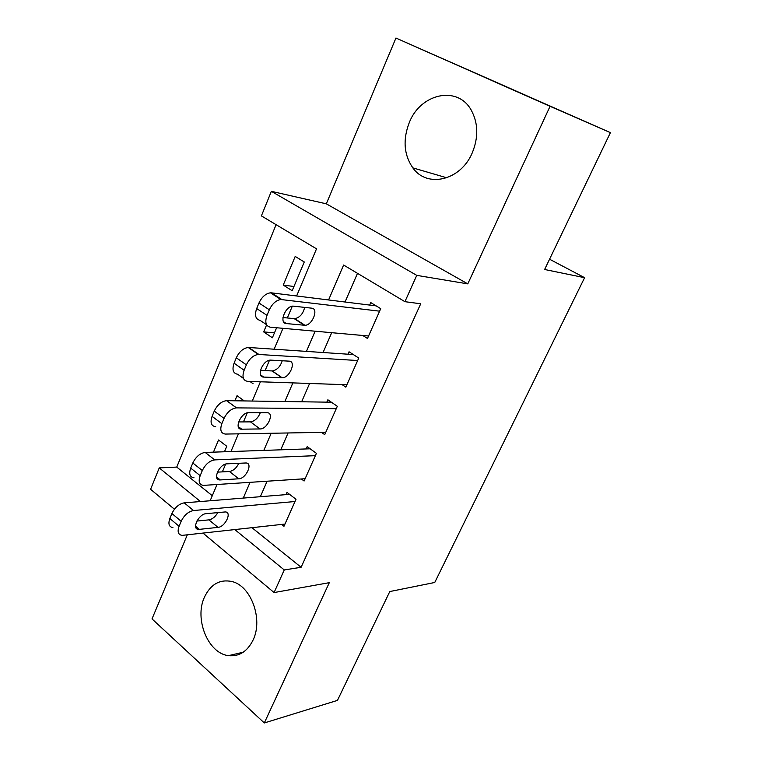 <?xml version="1.0" encoding="UTF-8"?>
<svg xmlns="http://www.w3.org/2000/svg" width="761" height="761" viewBox="0 0 761 761"><rect width="100%" height="100%" fill="white"/><g stroke="black" fill="none" stroke-linecap="round" stroke-linejoin="round"><path stroke-width="1.14" d="M409.37 122.35C402.693 139.539 403.853 154.711 412.833 167.867C426.959 188.233 460.472 180.776 472.153 153.085C478.621 137.399 478.279 123.025 471.126 109.945C457.332 85.165 420.567 93.603 409.37 122.35M204.443 597.176C194.15 618.902 208.029 653.48 228.509 655.64C239.182 656.743 247.392 651.511 253.118 639.953C263.382 619.035 250.854 585.551 231.753 581.49C219.701 579.092 210.597 584.324 204.443 597.176M296.619 295.981L316.519 248.837L261.404 215.896L271.354 191.334L416.752 275.368L404.919 301.679L343.62 265.037L328.581 299.958M326.317 203.824L467.777 283.872L550.06 106.321L610.408 132.642L395.939 38.05L326.317 203.824L271.354 191.334M187.292 534.888L152.01 618.912L264.314 722.95L329.313 582.669L274.084 592.562L203.035 533.147M174.431 509.223L150.592 489.285L159.258 467.901L200.457 501.547M276.091 224.676L176.752 467.083L159.258 467.901M550.06 106.321L395.939 38.05M610.408 132.642L544.619 269.499L584.6 277.689L434.75 582.479L389.784 591.554L337.456 700.396L264.314 722.95M362.769 335.477L367.477 338.464L380.719 308.671L370.759 302.583L369.665 305.075M342.012 384.571L345.836 387.149L358.754 358.079L349.052 351.782L347.977 354.207M321.523 432.381L324.719 434.655L337.323 406.288L327.867 399.782L326.821 402.15M301.375 478.973L304.105 481.019L316.414 453.337L307.187 446.631L306.169 448.942M224.457 451.768L226.759 446.279L218.531 439.991L213.451 452.148M244.271 400.933L237.042 395.672L234.911 400.79M274.474 332.823L263.677 331.91L266.635 324.833M176.752 467.083L212.29 495.725M253.071 383.715L249.855 381.423M263.677 331.91L272.39 337.77L276.604 327.753M292.176 290.731L304.267 261.974L295.201 256.438L283.244 285.08L292.176 290.731M251.996 527.715L301.099 567.287L420.719 303.791L404.919 301.679M357.499 273.332L345.028 302.012M331.691 332.69L323.064 352.524M309.603 383.468L301.641 401.779M288.077 432.961L280.752 449.827M267.092 481.228L260.357 496.705M281.618 524.434L283.977 526.298L296 499.264L286.992 492.377L286.003 494.631M584.6 277.689L549.556 259.216M467.777 283.872L416.752 275.368M301.099 567.287L284.253 569.941L274.084 592.562M210.16 500.757L217.018 484.519M222.355 471.877L225.646 464.096M230.944 451.549L238.421 433.837M240.457 429.014L240.704 428.424M243.453 421.908L247.277 412.862M252.262 401.047L260.395 381.784M262.488 376.828L262.688 376.353M265.104 370.626L269.489 360.238M274.141 349.213L282.968 328.324M287.335 317.974L292.31 306.188M198.535 529.38L195.691 527.002M234.854 529.618L284.253 569.941M315.13 331.206L306.436 351.392M292.871 382.897L284.852 401.532M271.192 433.256L263.801 450.407M250.055 482.35L243.282 498.084M293.946 286.507L283.244 285.08M284.975 524.053L182.069 535.383C178.179 534.726 177.189 531.701 179.082 526.298L181.166 521.295C184.219 515.159 188.328 511.573 193.513 510.526L294.992 501.528M289.57 494.346L184.229 502.85L193.513 510.526M199.392 529.361L198.631 529.39C191.296 529.447 198.545 513.989 206.022 513.685L225.227 511.944C232.333 511.877 225.256 526.973 218.026 527.373L199.392 529.361L195.558 526.155M217.798 512.591C215.382 516.776 212.424 519.202 208.923 519.868L196.88 521.057M172.909 527.592C168.999 526.916 167.981 523.882 169.855 518.498L171.91 513.513C174.935 507.406 179.035 503.858 184.229 502.85M305.123 478.726L203.453 485.385C199.258 484.747 198.164 481.513 200.181 475.682L202.321 470.545C205.432 464.267 209.57 460.719 214.726 459.891L315.377 455.658M310.174 448.8L205.185 452.434L214.726 459.891M220.281 479.934L219.853 479.944C212.129 480.172 219.434 463.791 227.082 463.839L245.832 462.983C253.318 462.764 246.164 478.717 238.783 478.793L220.281 479.934L216.59 477.014M238.821 463.297C236.462 468.082 233.332 470.812 229.432 471.497L217.408 472.143M194.036 477.822C189.822 477.147 188.709 473.913 190.697 468.101L192.809 462.983C195.891 456.743 200.01 453.233 205.185 452.434M325.765 432.305L225.408 434.065C220.899 433.437 219.71 429.984 221.851 423.696L224.048 418.417C227.197 412.053 231.315 408.543 236.424 407.886L336.267 408.667M331.406 402.217L226.692 400.666L236.509 407.886M241.722 429.185L241.646 429.194C233.541 429.604 240.857 412.3 248.666 412.671L267.006 412.728C274.816 412.395 267.577 429.242 260.072 428.947L241.722 429.185L238.25 426.598M260.291 412.7C258.055 418.131 254.783 421.185 250.474 421.87L238.583 421.936M215.724 426.731C211.197 426.074 209.988 422.612 212.091 416.353L214.269 411.102C217.38 404.766 221.489 401.294 226.607 400.666L226.692 400.666M346.902 384.743L247.629 381.347C243.054 380.548 241.884 376.857 244.119 370.274L246.374 364.852C249.408 358.631 253.384 355.159 258.331 354.445L357.67 360.524M353.351 354.569L248.799 347.492L258.892 354.455M263.734 377.085C255.82 377.247 262.688 359.924 270.516 360.115L289.047 361.142C296.638 361.18 289.656 378.046 282.198 377.798L263.734 377.085L260.547 374.85M282.226 360.752C280.305 366.669 277.004 370.065 272.324 370.949L260.424 370.417M243.406 378.35L237.67 374.26C233.085 373.432 231.886 369.741 234.084 363.187L236.31 357.794C239.306 351.592 243.282 348.158 248.229 347.482L248.799 347.492M368.571 336.001L270.317 327.182C265.798 326.098 264.695 322.16 267.006 315.368L269.327 309.794C272.248 303.706 276.091 300.281 280.857 299.511L379.615 311.173M376.162 305.884L271.506 292.852L281.893 299.539M286.355 323.568C278.716 323.349 285.194 306.093 292.966 306.103L311.677 308.167C319.002 308.585 312.371 325.375 304.971 325.289L286.355 323.568L283.52 321.703M304.657 307.368C303.144 313.741 299.863 317.508 294.83 318.688L282.949 317.537M266.559 324.681L260.072 320.362C255.534 319.249 254.393 315.311 256.676 308.547L258.968 303.002C261.851 296.942 265.684 293.556 270.469 292.814L271.506 292.852M169.855 518.498L179.082 526.298M171.91 513.513L181.166 521.295M218.026 527.373L208.923 519.868M190.697 468.101L200.181 475.682M192.809 462.983L202.321 470.545M238.783 478.793L229.432 471.497M212.091 416.353L221.851 423.696M214.269 411.102L224.048 418.417M260.072 428.947L250.474 421.87M234.084 363.187L244.119 370.274M236.31 357.794L246.374 364.852M281.931 377.798L272.058 370.949M256.676 308.547L267.006 315.368M258.968 303.002L269.327 309.794M304.371 325.27L294.222 318.669M412.833 167.867L446.783 177.808M228.509 655.64L243.254 652.215M198.631 529.39L195.672 526.916M219.853 479.944L216.685 477.432M226.607 400.666L236.424 407.886M241.646 429.194L238.269 426.664M248.229 347.482L258.331 354.445M282.198 377.798L272.324 370.949M270.469 292.814L280.857 299.511M304.971 325.289L294.83 318.688"/></g></svg>
